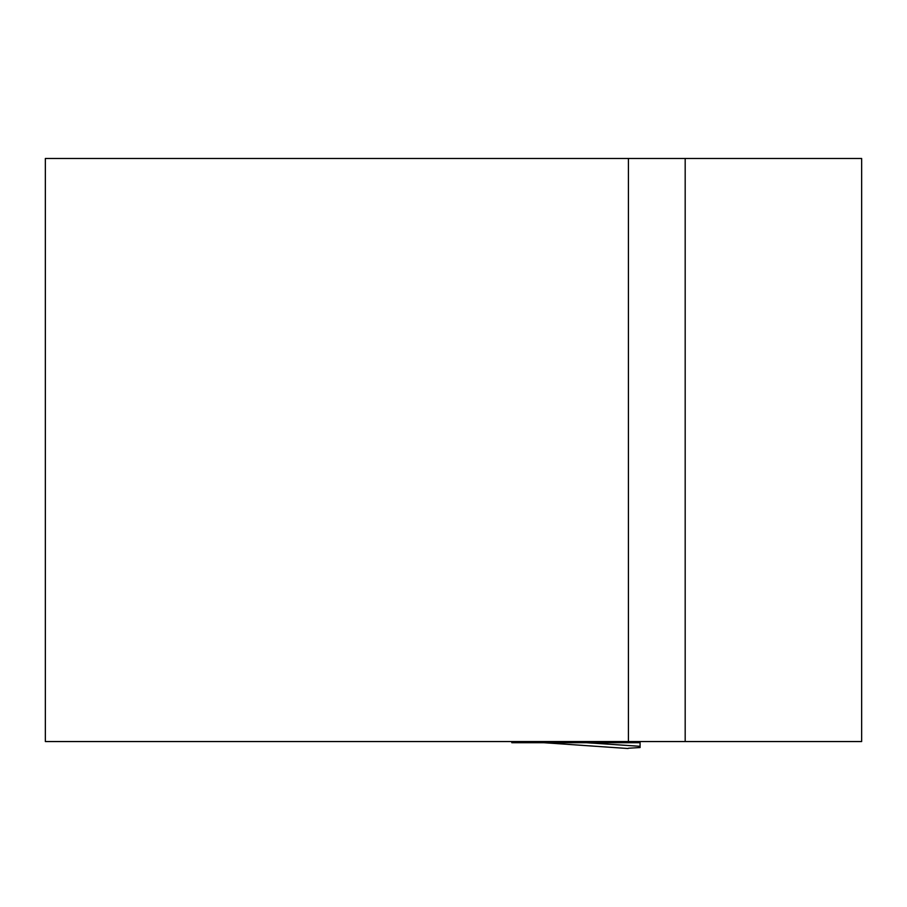 <?xml version="1.0" encoding="UTF-8"?>
<svg xmlns="http://www.w3.org/2000/svg" width="907" height="907" viewBox="0 0 907 907"><rect width="100%" height="100%" fill="white"/><g stroke="black" fill="none" stroke-linecap="round" stroke-linejoin="round"><path stroke-width="1.36" d="M628.426 158.476L861.65 158.476L861.65 741.552L628.426 741.552L628.426 158.476L45.35 158.476L45.35 741.552L628.426 741.552M511.809 741.552L511.809 742.72L616.76 742.72L616.76 741.552M586.421 742.72L640.081 746.314L640.081 747.538L628.426 748.23M616.76 742.72L640.081 742.72L640.081 746.314M640.081 742.72L640.081 741.552M685.182 158.476L685.182 741.552M543.951 742.72L628.109 748.524L543.928 742.72M632.598 742.72L632.598 741.552"/></g></svg>
